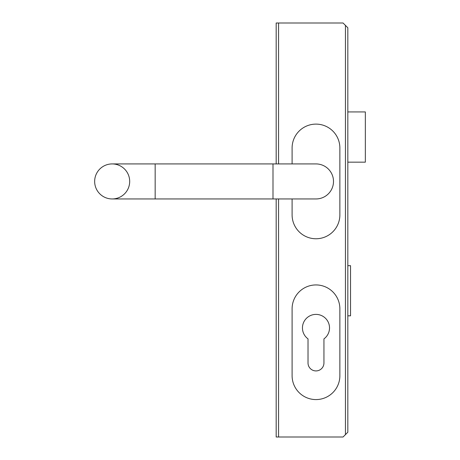 <?xml version="1.0" encoding="UTF-8"?>
<svg xmlns="http://www.w3.org/2000/svg" width="460" height="460" viewBox="0 0 460 460"><rect width="100%" height="100%" fill="white"/><g stroke="black" fill="none" stroke-linecap="round" stroke-linejoin="round"><path stroke-width="0.69" d="M347.829 111.929L365.343 111.929L365.343 162.167L347.829 162.167M347.829 315.824L350.537 315.824L350.537 265.667L347.829 265.667M276.178 198.95L276.178 437L343.056 437L345.443 434.614L345.443 25.386L347.829 27.778L347.829 432.222L345.443 434.614M276.178 163.921L276.178 23L278.564 23L278.564 163.921M345.443 25.386L343.056 23L278.564 23M292.1 375.693A23.885 23.885 0 0 0 315.985 399.579A23.885 23.885 0 0 0 339.871 375.693L339.871 308.821A23.885 23.885 0 0 0 315.985 284.935A23.885 23.885 0 0 0 292.1 308.821L292.1 375.693M308.022 338.87A13.535 13.535 0 0 1 305.929 318.866A13.535 13.535 0 0 1 326.042 318.866A13.535 13.535 0 0 1 323.943 338.87L323.943 362.957A7.964 7.964 0 0 1 315.985 370.921A7.964 7.964 0 0 1 308.022 362.957L308.022 338.87M129.685 181.435A17.514 17.514 0 0 1 112.171 198.95A17.514 17.514 0 0 1 94.656 181.435A17.514 17.514 0 0 1 112.171 163.921A17.514 17.514 0 0 1 129.685 181.435M333.5 181.435A17.514 17.514 0 0 0 315.985 163.921A17.514 17.514 0 0 1 333.5 181.435A17.514 17.514 0 0 1 315.985 198.95L112.171 198.95A17.514 17.514 0 0 1 94.656 181.435A17.514 17.514 0 0 0 112.171 198.95M272.993 198.95L272.993 163.921L112.171 163.921A17.514 17.514 0 0 0 94.656 181.435M292.1 198.95L292.1 214.872A23.885 23.885 0 0 0 315.985 238.757A23.885 23.885 0 0 0 339.871 214.872L339.871 147.993A23.885 23.885 0 0 0 315.985 124.114A23.885 23.885 0 0 0 292.1 147.993L292.1 163.921M278.564 198.95L278.564 437M155.164 163.921L155.164 198.95M272.993 163.921L315.985 163.921"/></g></svg>
